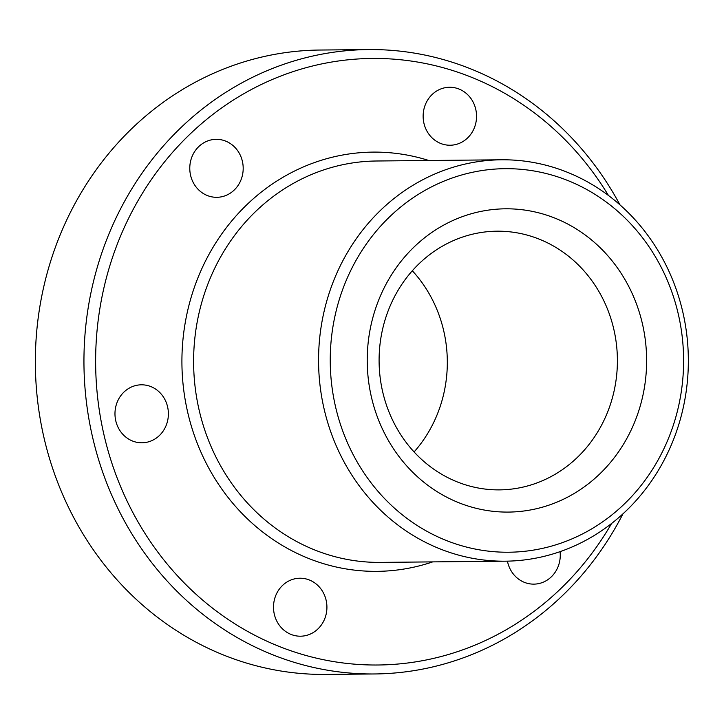 <?xml version="1.0" encoding="UTF-8"?>
<svg xmlns="http://www.w3.org/2000/svg" width="724" height="724" viewBox="0 0 724 724"><rect width="100%" height="100%" fill="white"/><g stroke="black" fill="none" stroke-linecap="round" stroke-linejoin="round"><path stroke-width="1.09" d="M542.765 548.312A191.788 176.674 89.4 0 0 679.927 321.845A191.788 176.674 89.4 0 0 471.089 172.593A191.788 176.674 89.4 0 0 333.918 399.051A191.788 176.674 89.4 0 0 542.765 548.312M465.948 163.886A200.711 184.892 -90.6 0 1 501.506 159.787A200.711 184.892 -90.6 0 1 687.284 339.294A200.711 184.892 -90.6 0 1 540.955 557.082A200.711 184.892 -90.6 0 1 505.397 561.181A200.711 184.892 -90.6 0 1 319.628 381.684A200.711 184.892 -90.6 0 1 465.948 163.886M608.45 195.462A303.293 279.392 89.4 0 0 318.352 64.644A303.293 279.392 89.4 0 0 101.441 422.78A303.293 279.392 89.4 0 0 431.703 658.813A303.293 279.392 89.4 0 0 611.626 523.443M622.966 513.832A312.216 287.609 -90.6 0 1 429.893 667.591A312.216 287.609 -90.6 0 1 374.579 673.963A312.216 287.609 -90.6 0 1 85.604 394.734A312.216 287.609 -90.6 0 1 313.221 55.938A312.216 287.609 -90.6 0 1 368.525 49.567A312.216 287.609 -90.6 0 1 619.97 204.847M368.525 49.567L319.936 50.037A312.216 287.609 89.4 0 0 264.622 56.409A312.216 287.609 89.4 0 0 37.005 395.204A312.216 287.609 89.4 0 0 325.99 674.433L374.579 673.963M535.262 508.99A151.651 139.696 -90.6 0 1 370.136 390.978A151.651 139.696 -90.6 0 1 478.591 211.906A151.651 139.696 -90.6 0 1 643.717 329.927A151.651 139.696 -90.6 0 1 535.262 508.99M474.075 233.834A129.343 119.152 89.4 0 0 379.783 374.199A129.343 119.152 89.4 0 0 499.497 489.876A129.343 119.152 89.4 0 0 522.411 487.234A129.343 119.152 89.4 0 0 616.712 346.877A129.343 119.152 89.4 0 0 496.99 231.191A129.343 119.152 89.4 0 0 474.075 233.834M136.257 385.403A28.987 26.707 89.4 0 0 115.125 416.861A28.987 26.707 89.4 0 0 141.958 442.789A28.987 26.707 89.4 0 0 147.09 442.201A28.987 26.707 89.4 0 0 168.23 410.734A28.987 26.707 89.4 0 0 141.397 384.806A28.987 26.707 89.4 0 0 136.257 385.403M211.073 139.922A28.987 26.707 89.4 0 0 189.932 171.38A28.987 26.707 89.4 0 0 216.766 197.308A28.987 26.707 89.4 0 0 221.906 196.72A28.987 26.707 89.4 0 0 243.038 165.253A28.987 26.707 89.4 0 0 216.205 139.325A28.987 26.707 89.4 0 0 211.073 139.922M444.427 87.848A28.987 26.707 89.4 0 0 423.287 119.306A28.987 26.707 89.4 0 0 450.12 145.234A28.987 26.707 89.4 0 0 455.26 144.646A28.987 26.707 89.4 0 0 476.392 113.188A28.987 26.707 89.4 0 0 449.559 87.26A28.987 26.707 89.4 0 0 444.427 87.848M507.443 561.154A28.987 26.707 89.4 0 0 533.841 584.132A28.987 26.707 89.4 0 0 538.982 583.544A28.987 26.707 89.4 0 0 560.068 551.652M294.795 578.811A28.987 26.707 89.4 0 0 273.663 610.278A28.987 26.707 89.4 0 0 300.496 636.206A28.987 26.707 89.4 0 0 305.628 635.609A28.987 26.707 89.4 0 0 326.768 604.151A28.987 26.707 89.4 0 0 299.935 578.223A28.987 26.707 89.4 0 0 294.795 578.811M412.327 270.767A129.343 119.152 -90.6 0 1 414.083 451.948M432.699 561.887A209.634 193.109 -90.6 0 1 414.2 567.073A209.634 193.109 -90.6 0 1 185.932 403.929A209.634 193.109 -90.6 0 1 335.855 156.393A209.634 193.109 -90.6 0 1 428.807 160.493M501.506 159.787L376.552 161A200.711 184.892 89.4 0 0 340.995 165.099A200.711 184.892 89.4 0 0 194.675 382.896A200.711 184.892 89.4 0 0 380.444 562.394L505.397 561.181"/></g></svg>
